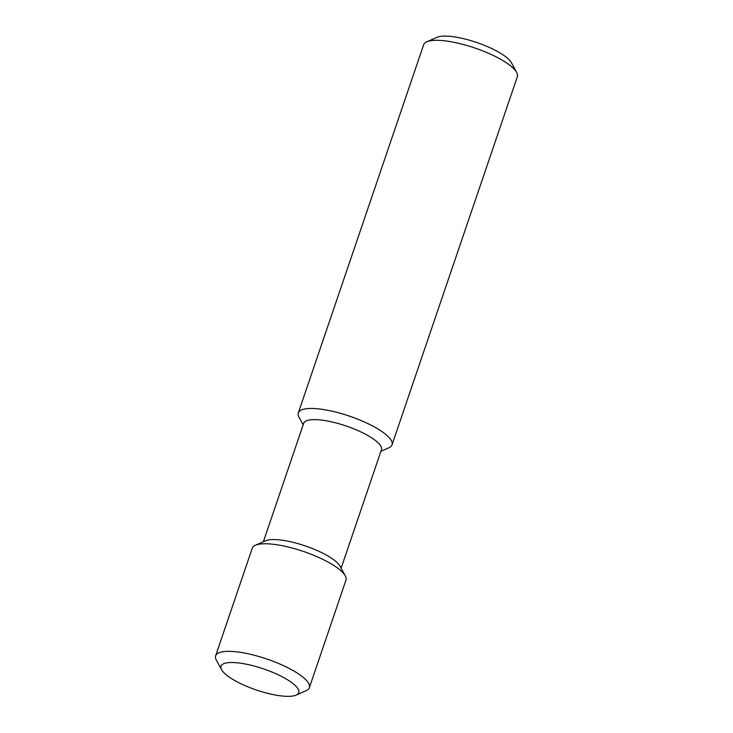 <?xml version="1.0" encoding="UTF-8"?>
<svg xmlns="http://www.w3.org/2000/svg" width="733" height="733" viewBox="0 0 733 733"><rect width="100%" height="100%" fill="white"/><g stroke="black" fill="none" stroke-linecap="round" stroke-linejoin="round"><path stroke-width="1.1" d="M303.169 424.838L299 417.15A49.505 13.441 18.8 0 1 298.313 412.917L423.647 44.759A49.505 13.441 18.8 0 1 426.771 41.818L436.841 37.356A41.066 11.151 18.8 0 1 476.716 42.477A41.066 11.151 18.8 0 1 511.432 62.745L516.683 72.43A49.505 13.441 18.8 0 1 517.361 76.663L392.036 444.821A49.505 13.441 18.8 0 1 388.911 447.762L380.922 451.308M426.771 41.818A49.505 13.441 18.8 0 1 474.837 47.993A49.505 13.441 18.8 0 1 516.683 72.43M298.313 412.917A49.505 13.441 18.8 0 1 349.504 416.142A49.505 13.441 18.8 0 1 392.036 444.821M263.376 541.724L303.682 423.317A41.066 11.151 18.8 0 1 346.15 425.992A41.066 11.151 18.8 0 1 381.435 449.787L341.129 568.194M221.568 669.705L216.317 660.021A49.505 13.441 18.8 0 1 215.639 655.788L252.253 548.211A49.505 13.441 18.8 0 1 255.377 545.27L265.447 540.807A41.066 11.151 18.8 0 1 305.322 545.929A41.066 11.151 18.8 0 1 340.039 566.206L345.298 575.881A49.505 13.441 18.8 0 1 345.976 580.115L309.353 687.691A49.505 13.441 18.8 0 1 306.229 690.633L296.159 695.095A41.066 11.151 18.8 0 1 287.922 696.35A41.066 11.151 18.8 0 1 248.799 687.206A41.066 11.151 18.8 0 1 221.568 669.705A41.066 11.151 18.8 0 1 263.468 668.872A41.066 11.151 18.8 0 1 296.159 695.095M255.377 545.27A49.505 13.441 18.8 0 1 303.444 551.445A49.505 13.441 18.8 0 1 345.298 575.881M215.639 655.788A49.505 13.441 18.8 0 1 266.83 659.013A49.505 13.441 18.8 0 1 309.353 687.691"/></g></svg>
